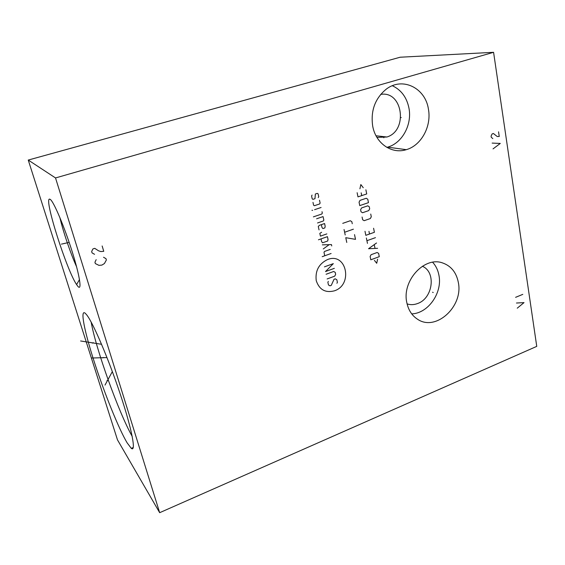 <?xml version="1.0" encoding="UTF-8"?>
<svg xmlns="http://www.w3.org/2000/svg" width="565" height="565" viewBox="0 0 565 565"><rect width="100%" height="100%" fill="white"/><g stroke="black" fill="none" stroke-linecap="round" stroke-linejoin="round"><path stroke-width="0.85" d="M159.669 512.688L536.75 346.373L493.584 52.312L400.168 57.22L28.25 160.057L117.478 439.86L159.669 512.688L55.525 177.947L28.25 160.057M493.584 52.312L55.525 177.947M458.321 282.38C463.575 306.52 435.601 332.065 417.351 319.112C411.864 315.468 408.354 309.98 406.821 302.635C401.743 281.073 424.096 256.326 442.324 262.845C450.976 265.797 456.315 272.309 458.321 282.38M428.425 109.165C431.688 126.355 421.236 145.523 406.299 149.668C391.835 154.407 375.774 143.545 372.702 126.157C370.52 110.811 375.019 98.487 386.192 89.206C402.457 76.487 425.466 87.971 428.425 109.165M127.153 442.882C118.791 428.899 104.567 393.621 94.56 362.765C84.503 331.874 79.722 308.321 85.386 313.384L86.819 315.023C93.31 323.258 108.755 359.411 120.352 394.419C132.005 429.485 136.327 452.614 131.264 448.327L127.153 442.882M77.716 286.144L76.586 284.569C66.797 270.353 44.035 199.205 49.473 199.092L50.37 199.459C54 202.185 64.594 227.342 72.249 251.849C79.962 276.412 82.165 291.801 77.716 286.144M132.217 436.427C118.671 412.577 95.739 348.563 91.163 322.078M383.833 137.796L383.812 136.652M76.593 266.786C70.653 253.727 63.153 231.643 59.876 217.546M432.649 262.259C435.898 265.804 437.995 270.162 438.949 275.325C442.586 292.811 428.086 313.462 411.716 313.872M407.09 303.892C410.536 305.022 414.074 304.881 417.719 303.476C432.959 298.271 436.357 271.92 422.345 266.277M392.357 85.739C401.242 89.927 406.779 97.406 408.968 108.176C412.224 124.731 402.146 143.192 387.632 147.154L386.848 147.373M376.94 137.394L386.933 137.005C408.29 130.586 402.81 90.478 380.69 94.397M108.049 380.323L106.926 380.746L108.049 380.323M105.012 385.083L112.343 371.601M93.409 342.715L92.3 343.117M80.604 340.978L101.566 344.297M103.791 357.476L102.618 357.899M91.82 358.005L106.997 357.581M64.862 243.303L63.654 243.685L64.862 243.303M61.408 244.137L69.17 242.399M432.571 292.253L433.207 292.515M400.606 117.527L401.249 117.569M517.25 308.179L524.03 302.614L516.466 303.024M515.605 297.324L522.795 294.365M493.033 148.892L500.286 143.432L492.15 143.093M498.556 131.829L499.248 136.483L497.235 136.532L493.407 133.51L492.115 133.933L491.091 136.109L491.268 137.274L492.821 138.595M96.177 259.653L94.941 262.259L95.351 263.587L98.924 265.345L101.884 265.105L104.426 263.537L106.368 259.985L105.973 258.657L103.536 257.259M102.145 245.973L103.755 251.326L100.796 251.552L98.55 250.804L94.751 248.339L92.9 248.932L91.657 251.545L92.074 252.894L94.539 254.306M327.629 259.497C318.865 263.756 315.072 270.819 316.245 280.692C319.352 289.781 325.44 293.15 334.508 290.798C353.344 284.612 346.5 252.047 327.629 259.497M328.35 281.391L327.87 282.295L328.456 284.965L330.009 285.826L331.274 285.36L334.021 279.301L335.271 278.835L336.818 279.703L337.397 282.359L336.917 283.256M326.09 274.258L333.668 271.483L335.222 272.365L335.659 274.371L334.692 276.165L327.128 278.955M334.346 268.347L325.497 271.567L333.322 263.636L324.451 266.849M331.111 253.501L322.198 256.687M330.221 249.419L324.487 251.46L323.999 252.371L324.748 255.768M331.747 245.945L331.45 244.581L322.347 244.85M323.251 248.953L329.183 244.652M321.033 238.896L321.64 241.651L322.58 242.795L327.7 241.001L328.039 239.405L327.439 236.657L318.455 239.793M321.647 232.25L319.818 233.38L320.426 236.142L326.845 233.91M321.365 224.651L321.972 227.42L322.919 228.585L324.847 227.921L325.186 226.318L324.585 223.542L319.43 225.308L318.286 226.452L319.055 229.92M317.523 222.97L323.335 220.986L323.83 220.075L323.067 216.593L316.598 218.789M313.384 216.868L321.817 214.015L322.311 213.104L322.008 211.706M321.089 207.496L314.592 209.672M312.636 210.328L311.929 210.314L312.636 210.328M312.989 202.39L313.61 205.215L314.415 205.702L319.628 203.965L320.122 203.047L319.507 200.229M318.236 197.616L318.738 196.698L318.116 193.866L317.311 193.371L315.355 194.014L314.98 198.696L313.017 199.339L312.205 198.845L311.583 196.013L312.078 195.087M354.523 234.616L355.505 239.348L345.773 237.696L346.776 242.449M353.393 229.185L344.622 232.25M345.201 234.976L344.05 229.517M352.263 223.726L351.833 221.678L350.3 220.738L342.743 223.352M374.397 260.366L376.714 263.283L377.618 259.18M379.277 256.68L378.621 253.381L377.145 252.499L371.071 254.716L370.124 256.482L370.802 259.794L379.277 256.68M376.537 242.985L368.55 248.727L377.604 248.303M374.998 248.296L374.284 244.751M375.471 237.646L366.911 240.704M367.462 243.388L366.367 238.02M364.997 231.283L365.816 235.33L374.397 232.293L373.585 228.253M368.959 231.332L369.503 234.023M362.094 217.031L362.645 219.757L364.164 220.689L370.329 218.549L371.283 216.762L370.739 214.043M368.733 210.604L369.694 208.817L369.284 206.769L367.773 205.822L361.572 207.941L360.604 209.735L361.028 211.79L362.546 212.737L368.733 210.604M368.465 202.658L367.773 199.226L366.261 198.266L360.032 200.37L359.065 202.171L359.764 205.611L368.465 202.658M357.137 192.714L357.984 196.874L366.713 193.943L365.887 189.791M361.176 192.842L361.734 195.61M363.253 187.714L360.837 184.557L359.919 188.823M131.264 448.327L133.291 447.501M50.61 199.678L49.473 199.092M79.488 279.59L76.586 284.569M406.299 149.668L387.632 147.154M376.029 135.77L386.933 137.005"/></g></svg>

